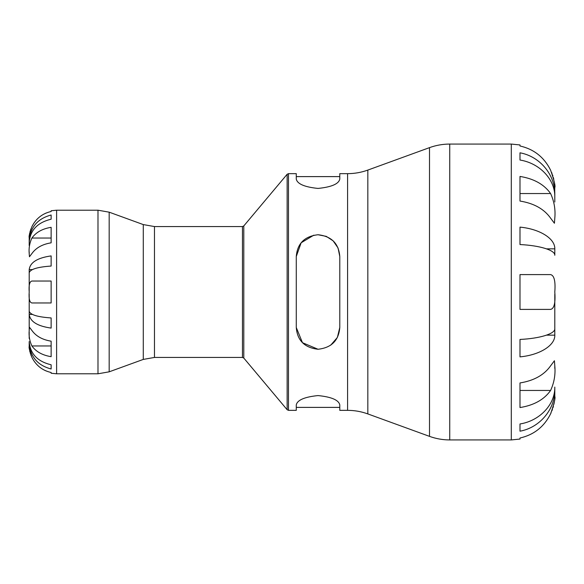 <?xml version="1.0" encoding="UTF-8"?>
<svg xmlns="http://www.w3.org/2000/svg" width="584" height="584" viewBox="0 0 584 584"><rect width="100%" height="100%" fill="white"/><g stroke="black" fill="none" stroke-linecap="round" stroke-linejoin="round"><path stroke-width="0.88" d="M29.2 338.472L29.2 332.055L29.2 338.472M29.2 329.697L29.2 314.411L29.2 329.697M29.2 314.411C30.149 321.601 37.456 326.164 51.129 328.091L51.129 317.944C37.456 316.995 30.149 314.747 29.2 311.192L29.2 294.059L29.2 314.411L32.368 314.411M29.2 290.715L29.2 272.808L29.2 290.715M29.2 269.589L29.2 272.808C30.149 269.253 37.456 267.005 51.129 266.056L51.129 255.909C37.456 257.836 30.149 262.399 29.2 269.589L32.368 269.589M143.284 224.584L154.475 226.563L154.475 357.437L143.284 359.416L143.284 224.584L109.179 212.174L97.988 210.203L56.611 210.203L51.129 210.758L51.129 211.496C42.391 213.503 35.982 218.555 31.908 226.65C29.594 233.126 28.696 236.783 29.2 237.615L29.2 245.528M29.244 342.888L29.2 342.888C30.149 356.612 37.456 365.314 51.129 368.993L51.129 364.788C37.456 361.511 30.149 353.765 29.2 341.552L29.2 346.385C28.696 347.217 29.594 350.874 31.908 357.35C35.982 365.445 42.391 370.497 51.129 372.504L51.129 373.242L56.611 373.796L97.988 373.796L97.988 210.203M554.8 202.02L554.8 196.91C555.18 179.558 539.813 163.199 519.994 160.031L519.994 152.811C539.813 156.366 555.18 174.747 554.8 194.246L554.8 196.91M554.8 248.842L554.8 255.274C555.18 250.237 539.813 245.477 519.994 244.557L519.994 227.125C539.813 228.986 555.18 238.622 554.8 248.842L546.493 248.842M554.8 294.095L554.8 335.158C555.18 345.378 539.813 355.014 519.994 356.875L519.994 339.443C539.813 338.523 555.18 333.763 554.8 328.726L554.8 294.095M554.691 389.754L554.8 389.754C555.18 409.253 539.813 427.634 519.994 431.189L519.994 423.969C539.813 420.801 555.18 404.442 554.8 387.09L554.8 396.426C555.61 397.682 554.216 403.486 550.602 413.83L551.077 412.786M554.785 186.508L554.691 194.246M318.017 234.739L326.295 236.374L333.157 240.863L338.056 247.988L339.786 256.493L339.786 327.507L337.355 337.486L330.705 345.18M318.039 349.261L302.461 342.698L296.278 327.507L296.278 256.493L301.14 242.791L313.849 235.155M339.786 327.507C338.742 340.494 331.493 347.743 318.032 349.261C304.571 347.743 297.314 340.494 296.278 327.507M288.474 410.348L296.278 410.348L296.278 404.894C297.314 400.055 304.571 396.945 318.032 395.572C331.478 396.938 338.735 400.047 339.786 404.894L339.786 410.348L347.582 410.348L347.582 173.652L339.786 173.652L339.786 179.105C338.742 183.945 331.493 187.055 318.032 188.428C304.571 187.055 297.314 183.945 296.278 179.105L296.278 173.652L288.474 173.652L287.146 174.273L287.146 409.727L288.474 410.348L288.474 173.652M296.278 256.493C297.314 243.506 304.571 236.257 318.032 234.739C331.493 236.257 338.742 243.506 339.786 256.493M287.146 409.727L243.791 358.058L243.791 225.942L287.146 174.273M154.475 226.563L242.455 226.563L242.455 357.437L243.791 358.058M429.503 436.365L367.825 413.917L367.825 170.083L429.503 147.635L429.503 436.365C436.044 438.737 442.789 439.927 449.738 439.934L449.738 144.065L511.292 144.065L511.292 439.934L449.738 439.934M29.244 241.112L29.2 241.112C30.149 227.388 37.456 218.686 51.129 215.007L51.129 219.212C37.456 222.489 30.149 230.235 29.2 242.448M51.129 292L51.129 302.965L31.908 302.965C29.601 302.49 28.696 298.833 29.2 292C28.689 285.211 29.594 281.554 31.908 281.035L51.129 281.035L51.129 292M29.2 330.456L29.456 327.244L31.908 330.456C35.982 336.18 42.391 339.757 51.129 341.173L51.129 356.678C42.391 355.262 35.982 351.685 31.908 345.962C29.594 341.027 28.696 335.858 29.2 330.456L29.2 329.135M46.151 370.964L43.997 369.957M41.406 368.409L39.354 366.883M31.397 356.218L30.945 355.101M30.594 354.138L30.295 353.211M29.996 352.159L29.718 351.021M29.441 349.524L29.222 347.319M29.215 347.137L29.2 346.385M29.2 251.945L29.2 253.544C28.696 248.127 29.601 242.959 31.908 238.038C35.982 232.315 42.391 228.738 51.129 227.322L51.129 242.827C42.391 244.243 35.982 247.82 31.908 253.544L29.456 256.756L29.2 253.544M29.441 234.476L29.718 232.979M29.996 231.841L30.295 230.782M30.594 229.862L30.945 228.899M32.011 226.439L33.836 223.227M35.354 221.153L37.252 219.022M39.362 217.109L41.406 215.591M44.004 214.043L46.151 213.029M51.129 242.827L51.129 238.038L31.908 238.038M31.908 345.962L51.129 345.962L51.129 341.173M554.8 335.158L546.493 335.158M519.994 160.031L519.994 152.811M554.8 368.394L554.8 365.818M554.785 397.514L554.749 398.193M554.347 401.945L553.887 404.325M553.42 406.223L552.953 407.814M552.449 409.326L551.902 410.808M511.292 439.934L519.994 439.051L519.994 438.022C533.944 434.825 544.149 426.765 550.602 413.83M554.8 365.839C555.596 374.417 554.201 382.622 550.602 390.455C544.149 399.595 533.944 405.303 519.994 407.559L519.994 382.943C533.944 380.688 544.149 374.986 550.602 365.839L554.413 360.744L554.8 365.839M554.8 292C555.588 302.855 554.194 308.659 550.602 309.403L519.994 309.403L519.994 274.597L550.602 274.597C554.216 275.436 555.61 281.24 554.8 292M554.8 218.161L554.413 223.256L550.602 218.161C544.149 209.014 533.944 203.312 519.994 201.057L519.994 176.441C533.944 178.697 544.149 184.405 550.602 193.545C554.201 201.392 555.603 209.598 554.8 218.161M554.8 187.573C555.61 186.303 554.209 180.5 550.602 170.17C544.149 157.235 533.944 149.175 519.994 145.978L519.994 144.949L511.292 144.065M551.588 172.411L552.062 173.609M552.5 174.806L552.902 176.018M553.347 177.5L553.785 179.2M554.369 182.172L554.712 185.135M519.994 382.943L519.994 390.455L550.602 390.455M550.602 193.545L519.994 193.545L519.994 201.057M143.284 359.416L109.179 371.826L109.179 212.174M56.611 210.203L56.611 373.796M296.278 176.609L339.786 176.609M296.278 407.391L339.786 407.391M242.455 226.563L243.791 225.942M154.475 357.437L242.455 357.437M449.738 144.065C442.789 144.073 436.044 145.263 429.503 147.635M347.582 173.652C354.539 173.645 361.284 172.455 367.825 170.083M367.825 413.917C361.284 411.545 354.539 410.355 347.582 410.348M109.179 371.826L97.988 373.796"/></g></svg>
